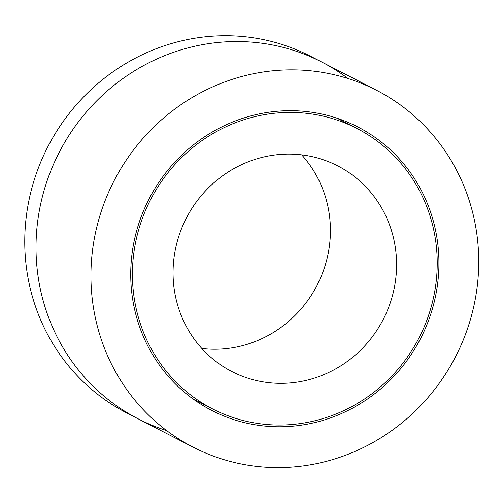 <?xml version="1.0" encoding="UTF-8"?>
<svg xmlns="http://www.w3.org/2000/svg" width="503" height="503" viewBox="0 0 503 503"><rect width="100%" height="100%" fill="white"/><g stroke="black" fill="none" stroke-linecap="round" stroke-linejoin="round"><path stroke-width="0.75" d="M348.107 78.556A200.634 192.071 117.3 0 0 321.845 62.076A200.634 192.071 117.3 0 0 113.904 85.384A200.634 192.071 117.3 0 0 40.102 287.949A200.634 192.071 117.3 0 0 137.967 418.729A200.634 192.071 117.3 0 0 166.625 430.568M137.967 418.729L126.712 412.932A200.634 192.071 -62.7 0 1 28.847 282.145A200.634 192.071 -62.7 0 1 102.65 79.581A200.634 192.071 -62.7 0 1 310.59 56.279L321.845 62.076A200.634 192.071 -62.7 0 0 113.904 85.384A200.634 192.071 -62.7 0 0 40.108 287.949A200.634 192.071 -62.7 0 0 137.973 418.735L192.888 447.048A200.634 192.071 117.3 0 0 455.542 356.734A200.634 192.071 117.3 0 0 376.766 90.395A200.634 192.071 117.3 0 0 168.826 113.697A200.634 192.071 117.3 0 0 95.023 316.261A200.634 192.071 117.3 0 0 192.888 447.048M201.829 348.466A115.646 110.71 117.3 0 0 317.053 285.333A115.646 110.71 117.3 0 0 301.649 154.855M175.415 296.122A115.646 110.71 -62.7 0 1 217.956 179.357A115.646 110.71 -62.7 0 1 337.815 165.927A115.646 110.71 -62.7 0 1 383.229 319.449A115.646 110.71 -62.7 0 1 231.826 371.51A115.646 110.71 -62.7 0 1 175.415 296.122M135.634 306.088A157.703 150.969 117.3 0 0 212.555 408.889A157.703 150.969 117.3 0 0 419.012 337.897A157.703 150.969 117.3 0 0 357.086 128.548A157.703 150.969 117.3 0 0 193.642 146.863A157.703 150.969 117.3 0 0 135.634 306.088M133.98 306.503A159.451 152.648 -62.7 0 1 192.636 145.518A159.451 152.648 -62.7 0 1 357.897 126.995A159.451 152.648 -62.7 0 1 420.508 338.67A159.451 152.648 -62.7 0 1 211.757 410.448A159.451 152.648 -62.7 0 1 133.98 306.503M192.504 398.546L212.555 408.889M337.035 118.211L357.086 128.548M376.766 90.395L321.845 62.083"/></g></svg>
